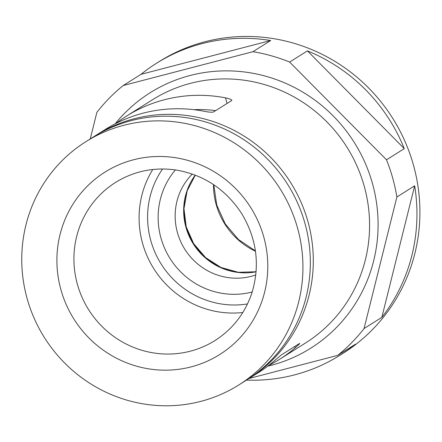 <?xml version="1.0" encoding="UTF-8"?>
<svg xmlns="http://www.w3.org/2000/svg" width="442" height="442" viewBox="0 0 442 442"><rect width="100%" height="100%" fill="white"/><g stroke="black" fill="none" stroke-linecap="round" stroke-linejoin="round"><path stroke-width="0.66" d="M247.752 379.324A143.683 139.357 -122.2 0 0 249.238 378.402A143.683 139.357 -122.2 0 0 290.648 182.574A143.683 139.357 -122.2 0 0 96.174 135.197A143.683 139.357 -122.2 0 0 94.698 136.136M268.476 365.6A143.683 139.357 -122.2 0 0 279.449 359.39A143.683 139.357 -122.2 0 0 295.273 347.749C298.621 344.782 300.057 343.346 299.577 343.434L281.211 354.992L273.946 361.169A143.683 139.357 57.8 0 1 258.122 372.81L249.238 378.402M116.042 123.39A143.683 139.357 -122.2 0 1 126.39 116.18A143.683 139.357 -122.2 0 1 225.497 97.848C229.95 98.82 232.033 99.704 231.746 100.5L231.873 100.224M231.746 100.5L213.387 112.058C211.801 112.434 208.729 112.174 204.171 111.273A143.683 139.357 57.8 0 0 105.063 129.6L96.174 135.197M414.657 185.806L381.827 317.378A172.419 167.225 -122.2 0 0 414.657 185.806L396.883 196.988A172.419 167.225 -122.2 0 0 386.501 159.811L289.643 62.062A172.419 167.225 -122.2 0 0 252.918 51.697L123.23 85.521A172.419 167.225 -122.2 0 0 96.881 112.334L90.245 138.926M386.501 159.811L404.275 148.628L307.417 50.88L289.643 62.062M381.827 317.378L364.053 328.561L396.883 196.988M404.275 148.628A172.419 167.225 -122.2 0 0 307.417 50.88M246.537 380.103A172.419 167.225 -122.2 0 0 294.488 374.904A172.419 167.225 -122.2 0 0 340.075 355.191A172.419 167.225 -122.2 0 0 355.478 344.191L337.705 355.374A172.419 167.225 -122.2 0 0 364.053 328.561M249.117 378.479L337.705 355.374M140.998 74.333L270.686 40.515A172.419 167.225 -122.2 0 0 156.402 63.339A172.419 167.225 -122.2 0 0 140.998 74.333L123.23 85.521M270.686 40.515L252.918 51.697M200.878 401.358A143.683 139.357 -122.2 0 0 238.873 384.927A143.683 139.357 -122.2 0 0 280.283 189.099A143.683 139.357 -122.2 0 0 85.809 141.716A143.683 139.357 -122.2 0 0 34.349 318.682A143.683 139.357 -122.2 0 0 200.878 401.358M238.873 384.927L246.277 380.269A143.683 139.357 -122.2 0 0 287.687 184.436A143.683 139.357 -122.2 0 0 93.212 137.059L85.809 141.716M215.663 110.622A129.313 125.418 -122.2 0 0 193.922 109.688M340.075 355.191L343.036 353.324A172.419 167.225 -122.2 0 0 392.728 118.329A172.419 167.225 -122.2 0 0 159.363 61.477L156.402 63.339M279.449 359.39L305.516 342.986A143.683 139.357 -122.2 0 0 346.926 147.153A143.683 139.357 -122.2 0 0 152.457 99.776L126.39 116.18M213.486 184.579A71.842 69.676 -122.2 0 0 255.459 251.277M191.242 366.849A107.76 104.516 -122.2 0 0 235.708 188.657A107.76 104.516 -122.2 0 0 60.068 234.464A107.76 104.516 -122.2 0 0 191.242 366.849M294.891 346.384L295.273 347.749M225.497 97.848L227.061 103.45M190.353 351.18A93.395 90.582 -122.2 0 0 215.05 340.5C233.083 328.898 245.465 312.726 252.194 291.974C260.156 264.609 256.62 238.431 241.592 213.431C225.807 189.419 204.082 174.971 176.424 170.076C154.446 166.866 134.153 170.982 115.555 182.419A93.395 90.582 -122.2 0 0 82.107 297.438A93.395 90.582 -122.2 0 0 190.353 351.18M152.799 169.496A93.395 90.582 -122.2 0 0 153.805 268.697A93.395 90.582 -122.2 0 0 242.807 312.516M162.562 168.977A86.207 83.615 -122.2 0 0 161.181 264.051A86.207 83.615 -122.2 0 0 247.498 303.936M175.369 169.916A75.433 73.162 -122.2 0 0 170.026 258.482A75.433 73.162 -122.2 0 0 252.183 291.985A75.433 73.162 -122.2 0 0 252.194 291.98M192.281 174.049A61.062 59.228 -122.2 0 0 183.535 247.128A61.062 59.228 -122.2 0 0 251.288 276.316A61.062 59.228 -122.2 0 0 255.785 274.946M195.248 175.131A61.062 59.228 -122.2 0 0 193.281 243.851A61.062 59.228 -122.2 0 0 256.089 271.808M189.596 184.48A61.554 59.703 -122.2 0 0 245.216 272.852M267.708 366.186A150.866 146.324 -122.2 0 0 270.935 365.385A150.866 146.324 -122.2 0 0 353.385 141.07A150.866 146.324 -122.2 0 0 115.18 123.826M213.795 184.784L216.729 205.016L225.182 223.785L238.448 239.514L255.41 250.907M195.303 175.154L187.121 190.922L183.982 208.663L186.209 226.785L193.646 243.619L205.607 257.609L220.983 267.46L238.337 272.3L256.095 271.747"/></g></svg>
